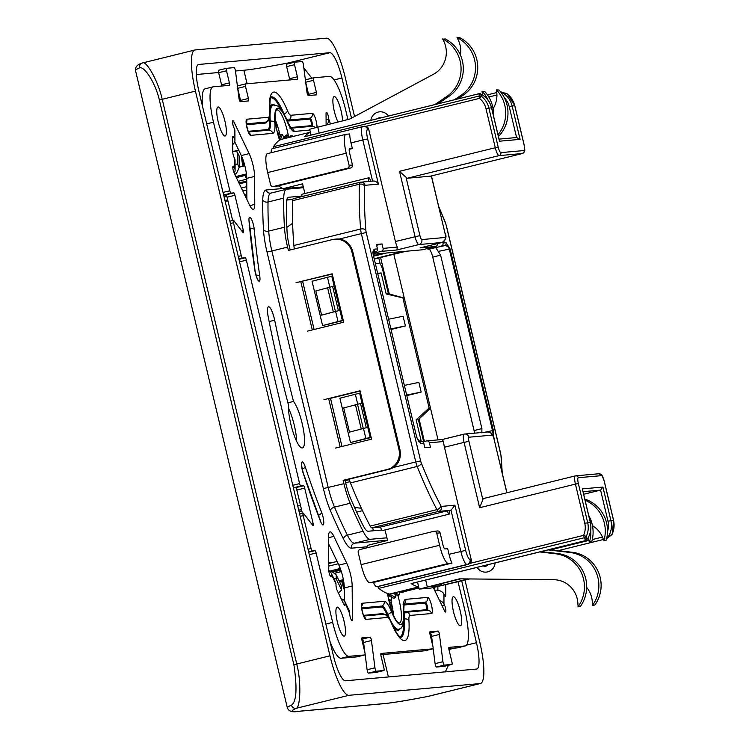 <?xml version="1.0" encoding="UTF-8"?>
<svg xmlns="http://www.w3.org/2000/svg" width="749" height="749" viewBox="0 0 749 749"><rect width="100%" height="100%" fill="white"/><g stroke="black" fill="none" stroke-linecap="round" stroke-linejoin="round"><path stroke-width="1.12" d="M516.595 137.573L520.087 139.361L499.48 141.205L491.503 107.725A20.747 20.204 -95.1 0 0 480.577 93.887L478.854 93.765A2.49 0.562 -103.8 0 1 478.939 93.709L304.618 136.702A234.409 52.542 -103.8 0 1 310.367 132.217L281.371 139.351A2.49 0.562 76.2 0 0 281.371 139.351A2.49 0.562 76.2 0 0 281.352 139.351A234.409 52.542 76.2 0 0 273.535 146.692A2.49 0.562 76.2 0 0 273.525 148.368M267.571 153.62A19.081 4.279 76.2 0 0 267.43 153.639A19.081 4.279 76.2 0 0 267.683 172.56L270.567 184.657A2.49 2.425 84.9 0 0 273.507 186.501L276.877 186.192A2.49 2.425 -95.1 0 1 276.521 186.258L273.151 186.557M493.338 436.442L493.357 430.478L450.112 248.968L446.123 242.732A2.49 2.425 -95.1 0 1 444.344 245.728L427.922 249.295L427.726 248.462M441.273 246.009A2.49 2.425 84.9 0 0 443.052 243.004L442.865 242.227M481.822 432.866L481.916 428.615L440.599 255.166L435.721 247.535L444.344 245.728C446.835 245.513 448.482 246.646 449.288 249.117L438.577 251.355M493.357 430.478L492.524 430.628L491.924 433.83M474.585 433.147A8.295 1.863 -103.8 0 0 474.07 430.544L432.744 257.104A8.295 1.863 -103.8 0 0 428.952 249.202L427.922 249.295M371.841 527.83L380.614 527.043A3.736 0.833 76.2 0 0 382.327 530.601A3.736 0.833 76.2 0 0 382.355 530.592L449.091 514.151A3.736 0.833 -103.8 0 1 449.063 514.151A3.736 0.833 -103.8 0 1 447.35 510.603L438.577 511.389L371.841 527.83A8.295 1.863 76.2 0 1 370.203 526.079A217.397 48.732 76.2 0 1 350.438 482.908L417.174 466.458A8.295 1.863 -103.8 0 1 415.77 461.964L420.638 460.907A4.148 0.927 -103.8 0 0 421.341 463.163A4.148 2.153 158.1 0 1 417.174 466.458A217.397 48.732 -103.8 0 0 436.939 509.638A4.148 3.024 -28 0 0 440.73 505.509A213.25 47.805 -103.8 0 1 421.341 463.163M366.308 547.959L367.909 545.272L387.533 540.432L385.033 529.936M303.308 186.875L282.963 188.701L302.587 183.861L304.89 193.532M302.184 194.197A3.736 0.833 76.2 0 0 302.156 194.206A3.736 0.833 76.2 0 0 301.95 196.584M360.044 182.279L293.43 198.691A8.295 1.863 76.2 0 0 293.365 198.7A8.295 1.863 76.2 0 0 292.672 200.657A217.397 48.732 76.2 0 0 293.88 245.494A8.295 1.863 76.2 0 0 294.385 248.949M349.221 479.145A8.295 1.863 76.2 0 0 350.438 482.908M378.788 257.974L380.22 263.985M380.614 527.043L449.035 510.453A3.736 0.833 -103.8 0 1 449.091 514.151M449.11 510.743L451.01 510.275L454.905 505.191L465.672 550.365A9.54 2.135 -103.8 0 0 469.792 559.419A9.54 2.135 -103.8 0 0 470.035 559.447L471.158 559.344L444.447 447.219A8.295 1.863 76.2 0 1 443.633 441.517L442.041 439.56M332.696 275.997L312.033 281.231L322.604 325.6L343.295 320.506M360.559 392.972L339.906 398.206L350.476 442.575L371.167 437.482M373.077 181.043L360.1 182.26A8.295 1.863 -103.8 0 1 360.166 182.241A4.148 4.045 84.9 0 1 365.053 185.312A4.148 0.927 -103.8 0 0 364.679 186.295A4.148 3.202 -177.7 0 0 359.417 184.207L292.672 200.657M372.59 181.136C374.949 180.687 376.887 181.679 378.414 184.114L365.053 185.312M368.929 181.417A3.736 0.833 -103.8 0 1 368.892 177.756A3.736 0.833 -103.8 0 1 368.92 177.756A3.736 0.833 -103.8 0 1 370.615 181.267M349.549 148.789L349.493 148.808A4.148 0.927 76.2 0 1 349.549 148.789L352.358 148.536L351.019 142.89A13.688 3.071 76.2 0 1 349.689 133.949L346.094 134.268A19.081 4.279 -103.8 0 0 345.944 134.296A19.081 4.279 -103.8 0 0 346.207 153.208L349.09 165.314A2.49 2.425 84.9 0 1 347.311 168.31L273.507 186.501M282.963 188.701L278.375 185.827M352.358 148.536L349.221 149.313M349.521 148.798A4.148 0.927 76.2 0 0 349.577 152.908L352.461 165.005A2.49 2.425 -95.1 0 1 350.682 168.01L276.877 186.192M363.845 126.3L365.896 126.347A4.148 4.045 -95.1 0 1 368.723 129.371L395.435 241.506A8.295 1.863 76.2 0 0 397.316 247.104L396.876 249.979L381.325 251.374L373.199 253.377M304.618 136.702L478.854 93.765L479.313 95.984L481.485 96.349L479.454 98.372L365.896 126.347M480.68 93.934A2.49 0.487 116.3 0 0 480.633 93.897A2.49 0.487 116.3 0 0 480.577 93.887L481.485 96.349A20.747 20.204 84.9 0 1 488.882 107.959L498.207 147.085A5.805 1.301 -103.8 0 0 500.866 152.618L524.085 150.54A5.805 1.301 -103.8 0 0 524.057 144.772L514.732 105.646L509.198 106.508L516.585 137.544M305.077 136.552L305.545 136.468M499.48 141.205L499.237 140.175M514.741 105.684L514.732 105.646A20.747 20.204 -95.1 0 0 507.335 94.028A2.49 2.172 110.5 0 0 506.736 93.672A2.49 2.49 0 0 1 507.401 94.046L501.184 92.043A20.747 20.204 84.9 0 1 512.11 105.881L520.087 139.361M420.517 247.797L442.088 242.479L418.86 244.567L396.876 249.979M374.331 259.079L406.098 251.252L422.305 249.801L435.646 246.505A2.49 2.425 -95.1 0 0 437.453 243.631M373.639 256.158L386.428 253.012L403.851 251.449L374.257 258.742M373.264 254.192L384.181 253.209L373.508 255.858M286.848 227.322L292.625 223.286M345.149 480.736L349.362 479.688M349.98 481.673L345.626 482.74M361.383 508.299L354.52 507.41M380.604 257.534L389.283 293.983M419.066 418.981L424.421 441.461M393.834 254.276L438.053 439.888M463.903 434.177L442.219 439.513L426.846 440.889A2.49 2.425 84.9 0 0 426.49 440.955L422.848 441.854M426.846 440.889A2.49 2.425 84.9 0 1 429.42 442.79L430.478 447.228L424.861 447.733L423.803 443.296A2.49 2.425 -95.1 0 0 421.228 441.395L418.691 441.62M373.274 251.889A2.49 2.425 84.9 0 0 374.416 249.155C372.927 250.475 372.618 252.703 373.498 255.821L416.734 437.341L420.732 443.567A2.49 2.425 84.9 0 0 418.757 441.695M381.325 251.374A2.49 2.425 84.9 0 0 383.104 248.378L382.046 243.94L376.429 244.436L377.487 248.874A2.49 2.425 -95.1 0 1 375.708 251.879L373.199 252.497M382.046 243.94L376.625 245.269M430.572 176.146A8.295 1.863 76.2 0 1 430.506 176.165A8.295 1.863 76.2 0 1 430.45 176.174L407.222 178.253A8.295 1.863 76.2 0 1 406.024 177.26L399.498 171.324L495.286 147.722L485.97 108.596A18.257 17.779 84.9 0 0 479.454 98.372A2.49 0.562 -103.8 0 1 479.313 95.984L273.535 146.692M470.007 563.351L583.565 535.366L586.317 536.387A2.49 2.397 162 0 1 584.538 537.679L378.76 588.377A2.49 0.562 76.2 0 1 377.917 586.598L468.209 564.343L470.007 563.351A4.148 4.045 -95.1 0 0 471.158 559.344M575.26 475.915L483.517 498.516A8.295 1.863 76.2 0 0 483.451 498.534A8.295 1.863 76.2 0 0 482.843 499.686L479.641 507.719L464.071 442.378L444.447 447.219M611.559 534.908L612.233 534.046A2.49 2.49 0 0 1 611.549 534.926M582.582 490.005L582.319 488.9L602.917 487.056L610.894 520.536A20.747 20.204 84.9 0 1 607.411 537.922L612.167 534.074A20.747 20.204 -95.1 0 0 613.515 520.302L604.2 481.176A5.805 1.301 -103.8 0 0 601.541 475.643L578.312 477.722A5.805 1.301 -103.8 0 0 578.35 483.489L587.665 522.615A20.747 20.204 84.9 0 1 586.317 536.387L586.879 539.664M434.148 531.275A2.49 2.425 84.9 0 0 433.793 531.331L359.988 549.523A2.49 2.425 84.9 0 0 358.209 552.519L361.093 564.624A19.081 4.279 76.2 0 0 369.819 582.788L373.414 582.469L451.928 563.117A13.688 3.071 76.2 0 1 449.035 554.316L447.687 548.671L444.878 548.923A4.148 0.927 76.2 0 1 442.977 544.972L440.094 532.876A2.49 2.425 -95.1 0 0 437.519 530.975L434.148 531.275A2.49 2.425 84.9 0 1 436.723 533.176L439.607 545.272A19.081 4.279 -103.8 0 0 448.333 563.445L451.928 563.117M377.917 586.598L376.775 586.701A13.688 3.071 76.2 0 0 376.878 586.682M378.76 588.377A234.409 52.542 76.2 0 0 389.677 594.041A2.49 0.562 76.2 0 0 389.733 594.041A2.49 0.562 76.2 0 0 389.789 594.013M578.35 483.489L575.429 484.116L584.754 523.242A18.257 17.779 84.9 0 1 584.726 532.024A18.257 17.779 84.9 0 1 583.565 535.366A2.49 0.562 -103.8 0 0 584.538 537.679L585.325 540.647L412.381 583.256M583.658 494.274L600.576 490.108L583.04 491.681M602.917 487.056L600.576 490.108L607.982 521.164L613.525 520.34M606.83 537.735L607.411 537.922L606.147 538.784M335.608 311.434L321.611 315.151L315.844 290.949L332.622 286.427L338.389 310.629L339.924 310.367L335.608 311.434L338.005 321.518L343.267 320.366M322.604 325.6L338.005 321.518M327.435 277.149L329.813 287.12M321.611 315.151L338.389 310.629M331.76 276.081L334.157 286.165L332.622 286.427M334.157 286.165L342.33 320.45M359.623 393.056L362.029 403.14L343.707 407.924L349.474 432.117L367.787 427.342L370.193 437.425L371.13 437.341M362.029 403.14L367.787 427.342L349.474 432.117M363.471 428.409L365.877 438.493L370.193 437.425M350.476 442.575L365.877 438.493M355.307 394.124L357.685 404.095M360.494 403.402L366.261 427.604M301.884 196.079L288.693 197.259A24.895 5.58 76.2 0 0 288.505 197.287A24.895 5.58 76.2 0 0 286.408 203.953A224.035 50.22 76.2 0 0 287.092 232.04A24.895 5.58 76.2 0 0 289.451 246.936L290.172 249.988M303.504 187.69L286.773 189.188A33.19 7.443 -103.8 0 0 286.521 189.235A33.19 7.443 -103.8 0 0 283.731 198.111A232.33 52.084 -103.8 0 0 284.442 227.247A33.19 7.443 -103.8 0 0 287.579 247.095L288.365 250.428L332.341 239.596A16.6 16.16 84.9 0 1 351.88 251.861L398.974 449.503A16.6 16.16 84.9 0 1 387.111 469.511L343.145 480.343L343.931 483.676A33.19 7.443 -103.8 0 0 350.195 503.253L334.485 507.12A4.148 2.359 -23 0 0 330.412 510.621A236.478 53.01 76.2 0 0 343.548 539.158A37.338 8.37 76.2 0 0 351.515 548.174A4.148 4.045 -95.1 0 1 354.474 543.175L387.486 540.216M458.06 581.795L464.904 610.529A35.68 7.996 -103.8 0 1 465.391 645.891A35.68 7.996 -103.8 0 1 465.12 645.938L449.007 647.379A2.49 0.562 76.2 0 0 448.988 647.379A2.49 0.562 76.2 0 0 449.026 649.851L451.909 661.947A2.49 0.562 -103.8 0 1 451.937 664.419L444.279 665.103A2.49 0.562 -103.8 0 1 442.949 661.704L439.438 634.45A2.49 0.562 76.2 0 0 438.109 631.051L429.954 631.791A2.49 0.562 76.2 0 0 429.973 631.781A2.49 0.562 76.2 0 0 430.001 634.253L432.885 646.35A2.49 0.562 -103.8 0 1 432.922 648.821L381.016 653.465A2.49 0.562 76.2 0 0 380.998 653.474A2.49 0.562 76.2 0 0 381.026 655.937L383.909 668.042A2.49 0.562 -103.8 0 1 383.947 670.505A2.49 0.562 -103.8 0 1 383.928 670.514L376.288 671.198A2.49 0.562 -103.8 0 1 374.959 667.799L371.448 640.535A2.49 0.562 76.2 0 0 370.118 637.146L361.992 637.867A2.49 0.562 76.2 0 0 361.973 637.876A2.49 0.562 76.2 0 0 362.01 640.339L364.885 652.445A2.49 0.562 -103.8 0 1 364.922 654.907A2.49 0.562 -103.8 0 1 364.903 654.916L348.978 656.339A35.68 7.996 -103.8 0 1 332.659 622.372L316.134 552.996A2.49 0.562 76.2 0 0 314.992 550.618L312.183 550.871A2.49 0.562 -103.8 0 1 311.05 548.502L303.205 515.602A2.49 0.562 -103.8 0 1 303.176 513.131A2.49 0.562 -103.8 0 1 303.485 513.337L312.754 525.358A2.49 0.562 76.2 0 0 313.063 525.564A2.49 0.562 76.2 0 0 313.026 523.092L304.693 488.105A2.49 0.562 76.2 0 0 303.551 485.736L300.742 485.989A2.49 0.562 -103.8 0 1 299.609 483.611L246.374 260.156A2.49 0.562 76.2 0 0 245.232 257.787L242.423 258.04A2.49 0.562 -103.8 0 1 241.281 255.662L233.445 222.762A2.49 0.562 -103.8 0 1 233.407 220.29A2.49 0.562 -103.8 0 1 233.725 220.496L242.985 232.518A2.49 0.562 76.2 0 0 243.303 232.724A2.49 0.562 76.2 0 0 243.266 230.252L234.933 195.264A2.49 0.562 76.2 0 0 233.791 192.896L230.982 193.148A2.49 0.562 -103.8 0 1 229.84 190.78L213.502 122.209A35.68 7.996 -103.8 0 1 213.025 86.837A35.68 7.996 -103.8 0 1 213.296 86.79L229.409 85.349A2.49 0.562 76.2 0 0 229.428 85.349A2.49 0.562 76.2 0 0 229.391 82.886L226.507 70.781A2.49 0.562 -103.8 0 1 226.479 68.318A2.49 0.562 -103.8 0 1 226.498 68.309L234.137 67.625A2.49 0.562 -103.8 0 1 235.467 71.024L238.978 98.278A2.49 0.562 76.2 0 0 240.307 101.677L248.425 100.946A2.49 0.562 76.2 0 0 248.443 100.946A2.49 0.562 76.2 0 0 248.415 98.484L245.532 86.378A2.49 0.562 -103.8 0 1 245.494 83.916A2.49 0.562 -103.8 0 1 245.513 83.907L297.4 79.263A2.49 0.562 76.2 0 0 297.419 79.263A2.49 0.562 76.2 0 0 297.39 76.791L294.507 64.695A2.49 0.562 -103.8 0 1 294.469 62.223A2.49 0.562 -103.8 0 1 294.488 62.223L302.128 61.54A2.49 0.562 -103.8 0 1 303.457 64.929L306.968 92.193A2.49 0.562 76.2 0 0 308.298 95.591L316.424 94.861A2.49 0.562 76.2 0 0 316.443 94.861A2.49 0.562 76.2 0 0 316.406 92.389L313.522 80.293A2.49 0.562 -103.8 0 1 313.494 77.821A2.49 0.562 -103.8 0 1 313.513 77.821L329.438 76.389A35.68 7.996 -103.8 0 1 345.748 110.365L347.929 119.503M451.937 664.419A2.49 0.562 -103.8 0 1 451.919 664.419L444.073 666.357A2.49 0.562 76.2 0 0 444.091 666.348A2.49 0.562 76.2 0 0 444.11 666.348L451.937 664.419M380.81 654.72L425.048 650.759L432.922 648.821A2.49 0.562 -103.8 0 1 432.903 648.821L425.048 650.759A2.49 0.562 76.2 0 0 425.067 650.75A2.49 0.562 76.2 0 0 425.086 650.75M344.175 636.173A14.933 3.352 76.2 0 0 344.287 636.154A14.933 3.352 76.2 0 0 344.025 621.099A14.933 3.352 76.2 0 0 337.256 607.13A14.933 3.352 76.2 0 0 337.144 607.149A14.933 3.352 76.2 0 0 337.406 622.204A14.933 3.352 76.2 0 0 344.175 636.173M460.317 625.771A14.933 3.352 76.2 0 0 460.429 625.752A14.933 3.352 76.2 0 0 460.167 610.697A14.933 3.352 76.2 0 0 453.398 596.728A14.933 3.352 76.2 0 0 453.276 596.747A14.933 3.352 76.2 0 0 453.538 611.802A14.933 3.352 76.2 0 0 460.317 625.771M342.527 120.832A14.933 3.352 76.2 0 0 339.428 105.057A14.933 3.352 76.2 0 0 334.241 96.565A14.933 3.352 76.2 0 0 334.129 96.584A14.933 3.352 76.2 0 0 333.333 106.311A14.933 3.352 76.2 0 0 337.958 121.956M373.414 582.469A13.688 3.071 76.2 0 0 376.775 586.701L467.067 564.446A13.688 3.071 -103.8 0 1 466.721 564.4A13.688 3.071 -103.8 0 1 460.804 551.414L451.01 510.275L449.035 510.453M272.421 148.648A13.688 3.071 76.2 0 0 272.318 148.667A13.688 3.071 76.2 0 0 271.166 152.721M293.505 401.436A401.352 89.964 -103.8 0 1 274.668 320.197A12.443 2.79 76.2 0 0 268.526 306.79A12.443 2.79 76.2 0 0 268.236 316.996A319.458 71.614 76.2 0 0 288.487 405.022A24.895 5.58 76.2 0 0 299.469 446.058A24.895 5.58 76.2 0 0 302.446 447.921A24.895 5.58 76.2 0 0 303.111 427.876A24.895 5.58 76.2 0 0 293.505 401.436L287.906 402.812M346.731 563.192L333.848 536.387A16.6 3.717 76.2 0 0 329.953 531.921A16.6 3.717 76.2 0 0 328.558 536.855L328.755 570.045A4.148 0.927 76.2 0 0 329.616 574.53A4.148 0.927 76.2 0 0 331.086 576.87A4.148 0.927 76.2 0 0 331.433 575.635L331.423 574.474L335.992 583.967L335.992 585.128A4.148 0.927 76.2 0 0 337.359 590.839L343.791 604.237A4.148 0.927 76.2 0 0 344.774 605.361A4.148 0.927 76.2 0 0 345.12 604.125L345.111 602.954L349.68 613.618A4.148 0.927 76.2 0 0 351.038 619.32A4.148 0.927 76.2 0 0 352.021 620.444A4.148 0.927 76.2 0 0 352.367 619.208L352.17 586.008A16.6 3.717 76.2 0 0 346.731 563.192L338.885 565.13A16.6 3.717 -103.8 0 1 344.315 587.946L344.39 600.717M234.165 173.028L249.464 204.861A16.6 3.717 76.2 0 0 253.368 209.336A16.6 3.717 76.2 0 0 254.763 204.393L254.594 176.436A16.6 3.717 76.2 0 0 249.155 153.62L233.866 121.787A4.148 0.927 76.2 0 0 232.892 120.664A4.148 0.927 76.2 0 0 232.658 123.295A4.148 0.927 76.2 0 0 233.894 127.611L234.437 128.725L234.493 138.621L233.96 137.507A4.148 0.927 76.2 0 0 232.976 136.393A4.148 0.927 76.2 0 0 232.63 137.629L232.714 151.598A4.148 0.927 76.2 0 0 234.072 157.309L234.606 158.423L234.671 168.319L234.128 167.205A4.148 0.927 76.2 0 0 233.154 166.091A4.148 0.927 76.2 0 0 232.808 167.317A4.148 0.927 76.2 0 0 234.165 173.028A8.295 5.908 -0.3 0 0 235.111 170.21A8.295 5.908 -0.3 0 0 234.671 168.319M330.44 123.81L328.736 119.11A4.148 0.927 76.2 0 0 327.865 114.634A4.148 0.927 76.2 0 0 326.395 112.294A4.148 0.927 76.2 0 0 326.049 113.53L326.115 124.877M433.371 587.665L444.55 610.95A4.148 0.927 76.2 0 0 445.524 612.064A4.148 0.927 76.2 0 0 445.88 610.828A4.148 0.927 76.2 0 0 444.522 605.126L443.979 604.003L443.923 594.107L444.457 595.221A4.148 0.927 76.2 0 0 445.43 596.344A4.148 0.927 76.2 0 0 445.786 595.109L445.721 584.838M225.018 136.009A14.933 3.352 76.2 0 0 225.131 135.99A14.933 3.352 76.2 0 0 224.878 120.935A14.933 3.352 76.2 0 0 218.099 106.967A14.933 3.352 76.2 0 0 217.987 106.985A14.933 3.352 76.2 0 0 218.249 122.031A14.933 3.352 76.2 0 0 225.018 136.009M288.683 137.544A22.404 5.018 76.2 0 0 277.158 109.916A22.404 5.018 76.2 0 0 276.98 109.944A22.404 5.018 76.2 0 0 279.592 140.26M387.57 593.48A22.404 5.018 76.2 0 0 399.386 622.99A22.404 5.018 76.2 0 0 399.554 622.953A22.404 5.018 76.2 0 0 397.85 595.492M429.786 633.027L430.263 632.989A2.49 0.562 -103.8 0 1 431.593 636.388L432.856 646.247M433.119 648.288L435.103 663.642A2.49 0.562 76.2 0 0 436.433 667.041L444.073 666.357M465.391 645.891L457.536 647.829A35.68 7.996 76.2 0 1 457.264 647.866L448.81 648.625M313.475 77.83L305.658 79.75A2.49 0.562 76.2 0 0 305.639 79.759A2.49 0.562 76.2 0 0 305.433 80.283M305.704 82.334L308.56 94.327A2.49 0.562 -103.8 0 1 308.775 95.544M286.624 64.161L294.469 62.223L286.642 64.152A2.49 0.562 76.2 0 0 286.624 64.161A2.49 0.562 76.2 0 0 286.652 66.624L289.535 78.729A2.49 0.562 -103.8 0 1 289.751 79.946M237.648 85.845L245.494 83.916L237.667 85.845A2.49 0.562 76.2 0 0 237.648 85.845A2.49 0.562 76.2 0 0 237.442 86.378M237.705 88.419L240.56 100.413A2.49 0.562 -103.8 0 1 240.775 101.639M218.624 70.247L226.479 68.318L218.642 70.247A2.49 0.562 76.2 0 0 218.624 70.247A2.49 0.562 76.2 0 0 218.661 72.719L221.545 84.815A2.49 0.562 -103.8 0 1 221.751 86.041M213.025 86.837L205.17 88.775A35.68 7.996 76.2 0 0 202.605 106.704M223.651 195.03L225.936 194.834A2.49 0.562 -103.8 0 1 227.078 197.202L232.63 220.487M293.411 487.871L295.705 487.665A2.49 0.562 -103.8 0 1 296.838 490.033L302.39 513.327M330.019 641.547A35.68 7.996 76.2 0 0 341.132 658.268L357.048 656.845A2.49 0.562 76.2 0 0 357.067 656.845A2.49 0.562 76.2 0 0 357.086 656.836L364.922 654.907L357.048 656.845M361.795 639.122L362.263 639.075A2.49 0.562 -103.8 0 1 363.593 642.473L364.866 652.332M365.128 654.383L367.104 669.728A2.49 0.562 76.2 0 0 368.433 673.126L376.073 672.443A2.49 0.562 76.2 0 0 376.092 672.443A2.49 0.562 76.2 0 0 376.11 672.433M288.459 408.055A24.895 5.58 -103.8 0 1 296.67 441.376M328.596 543.718L338.885 565.13M234.727 141.861L241.309 155.558A16.6 3.717 -103.8 0 1 246.739 178.374L246.87 199.468M437.875 586.71L437.893 590.268M275.239 119.756A22.404 5.018 -103.8 0 1 280.126 135.756M390.866 600.548A22.404 5.018 -103.8 0 1 393.45 615.069M343.145 480.343L345.017 480.175L345.804 483.508A24.895 5.58 76.2 0 0 350.504 498.188A224.035 50.22 76.2 0 0 362.947 525.227A24.895 5.58 76.2 0 0 368.255 531.238L381.709 530.03M350.195 503.253A232.33 52.084 -103.8 0 0 363.106 531.284A33.19 7.443 -103.8 0 0 370.184 539.308L386.905 537.81M335.449 448.08L371.57 439.176L360.035 390.772L323.924 399.676L328.633 398.515L340.168 446.919L335.449 448.08M300.77 281.54L312.296 329.944L307.586 331.105L343.707 322.201L332.172 273.797L296.052 282.701L332.238 274.078M345.017 480.175L388.984 469.342A16.6 16.16 -95.1 0 0 392.785 467.863C399.02 463.818 401.389 457.667 399.91 449.428L352.816 251.776C350.429 243.771 345.579 239.502 338.258 238.978A16.6 16.16 -95.1 0 0 336.573 239.034L334.7 239.203M360.11 391.053L330.506 398.346L341.975 446.47M330.506 398.346L328.633 398.515M314.103 329.494L302.643 281.371M349.671 612.457A8.295 5.515 -25.7 0 0 349.306 610.791L344.737 601.297A8.295 5.515 154.3 0 1 345.111 602.954M341.226 598.891A8.295 5.515 154.3 0 1 344.737 601.297M335.992 583.967A8.295 5.515 -25.7 0 0 335.618 582.31L331.058 572.816A8.295 5.515 154.3 0 1 331.423 574.474M328.792 570.775A8.295 5.515 154.3 0 1 331.058 572.816M225.243 194.89A8.295 1.863 -103.8 0 1 224.56 196.641A8.295 1.863 -103.8 0 1 223.979 196.444M234.493 138.621A8.295 5.908 -0.3 0 1 234.943 140.512L234.877 130.607A8.295 5.908 179.7 0 0 234.437 128.725M234.943 140.512A8.295 5.908 -0.3 0 1 232.677 144.604M235.111 170.21L235.055 160.305A8.295 5.908 179.7 0 0 234.606 158.423M328.736 120.28A8.295 5.515 154.3 0 1 326.686 124.737M443.923 594.107A8.295 5.908 179.7 0 0 434.598 590.231M439.56 600.548A8.295 5.908 -0.3 0 1 443.979 604.003M437.959 103.811L448.951 96.321A33.19 32.329 -95.1 0 0 445.281 38.948L443.034 39.154A33.19 32.329 84.9 0 1 446.704 96.527L434.897 104.56M311.05 135.082L309.655 129.231L349.839 119.025L433.381 74.32A24.895 24.249 -95.1 0 0 443.548 40.755L442.622 38.939M388.394 116.02A9.952 9.7 -95.1 0 0 370.867 120.336M460.438 55.098A24.895 24.249 -95.1 0 0 457.976 39.463L457.461 37.862A33.19 32.329 84.9 0 1 461.131 95.235L454.531 99.729M457.583 98.971L463.378 95.029A33.19 32.329 -95.1 0 0 459.708 37.656L457.049 37.656M548.025 549.906L570.064 552.49A33.19 32.329 84.9 0 1 592.618 605.201L592.356 603.544A24.895 24.249 -95.1 0 0 586.692 587.422M468.237 578.94L440.712 585.69L428.905 586.748L460.766 578.865M592.347 605.576L594.865 605.005A33.19 32.329 -95.1 0 0 572.311 552.285L549.307 549.588M469.614 578.949L431.284 588.012L419.487 589.07L459.39 578.855L553.792 579.726A24.895 24.249 -95.1 0 1 577.938 604.836L578.2 606.493A33.19 32.329 84.9 0 0 555.636 553.783L557.883 553.577L541.106 551.61M577.928 606.868L580.447 606.287A33.19 32.329 -95.1 0 0 557.883 553.577M539.823 551.929L555.636 553.783M477.15 567.368A9.952 9.7 -95.1 0 0 495.089 562.948M585.081 500.229A33.19 32.329 84.9 0 1 603.994 540.366L603.188 538.896A24.895 24.249 -95.1 0 0 592.487 525.695M603.863 540.815L606.241 540.16A33.19 32.329 -95.1 0 0 584.81 499.096M590.774 529.946A33.19 32.329 84.9 0 1 589.566 541.658L591.813 541.452A33.19 32.329 -95.1 0 0 588.705 515.443M589.435 542.107L588.77 540.188A24.895 24.249 -95.1 0 0 587.946 538.128M493.516 115.88A33.19 32.329 -95.1 0 0 484.575 91.303L482.328 91.509A33.19 32.329 84.9 0 1 488.245 100.394M482.45 94.908A24.895 24.249 -95.1 0 0 482.272 93.185L482.01 91.163M493.085 108.671A24.895 24.249 -95.1 0 0 496.699 91.893L496.746 90.217A33.19 32.329 84.9 0 1 498.001 134.698M498.431 136.505A33.19 32.329 -95.1 0 0 498.993 90.011L496.428 89.871M400.846 591.298L403.477 591.953L402.213 592.731L399.489 591.635M395.088 592.721L399.105 594.846L399.826 591.925M403.477 591.953L403.983 590.53M399.451 594.706L398.178 595.474L396.549 595.071L393.805 593.039M389.489 594.004L395.416 597.449L394.143 598.217L392.513 597.814L387.589 593.62M388.647 599.472L391.381 600.192L388.937 600.773M387.823 595.109L392.513 597.814M393.047 593.217L396.549 595.071M391.381 600.192L391.764 597.421M395.416 597.449L395.79 594.669M292.653 136.215L292.044 135.625L291.061 136.964M289.779 137.273L291.127 135.513M284.395 138.602L286.305 134.951M279.283 139.323L280.763 134.829L281.484 134.389M280.763 134.829L278.787 137.722M285.584 135.391L283.328 138.865M279.424 137.76L277.729 133.94M284.246 138.331L282.41 134.492L280.323 139.848M288.562 137.573L287.232 135.063L285.612 138.303M464.989 580.091L479.828 642.389A41.485 9.297 -103.8 0 1 480.39 683.519A41.485 9.297 -103.8 0 1 480.072 683.565L348.95 695.315A41.485 9.297 -103.8 0 1 329.972 655.815L195.442 91.116A41.485 9.297 -103.8 0 1 194.89 49.986A41.485 9.297 -103.8 0 1 195.199 49.94L326.321 38.19A41.485 9.297 -103.8 0 1 345.298 77.69L354.549 116.507M159.359 100.066C155.38 82.446 144.183 65.996 139.632 67.841A257.225 8.614 166.6 0 0 135.503 70.5L287.326 707.805A257.225 8.614 -13.4 0 1 291.464 705.146C296.538 701.682 297.353 688.228 293.889 664.775L159.359 100.066L162.215 99.299L296.744 664.007L329.972 655.815M299.038 711.232A4.148 4.045 84.9 0 1 298.448 711.335L383.357 703.723A4.148 4.045 -95.1 0 0 383.947 703.629L299.038 711.232A253.078 8.482 -13.4 0 1 296.389 708.264C299.918 707.861 301.763 683.35 296.744 664.007L293.889 664.775M142.638 62.888C145.596 60.173 157.824 79.338 162.215 99.299L195.442 91.116M461.73 580.887L476.458 642.698A26.552 5.955 76.2 0 1 476.813 669.016A26.552 5.955 76.2 0 1 476.617 669.044L345.495 680.794A26.552 5.955 76.2 0 1 333.352 655.515L198.813 90.807A26.552 5.955 76.2 0 1 198.457 64.489A26.552 5.955 76.2 0 1 198.663 64.461L329.785 52.711A26.552 5.955 76.2 0 1 341.928 77.99L351.496 118.145M434.017 587.534L434.663 590.221M480.072 683.565L427.333 696.561A4.148 3.324 -100.8 0 0 427.51 696.514A253.078 8.482 -13.4 0 1 383.947 703.629M448.389 665.29L445.346 671.844M292.372 62.738L288.431 62.907A242.292 8.117 -13.4 0 1 243.865 70.256L235.467 71.015M218.614 72.522L196.285 74.525M303.841 67.916L311.893 78.214M372.674 527.755L373.395 530.779M390.978 602.617L391.015 608.441M389.143 600.848A4.981 1.114 76.2 0 0 389.386 601.381A4.981 1.114 76.2 0 0 390.557 602.72L391.362 602.524M338.379 592.955L341.61 590.118L341.581 586.046L336.217 574.867L331.433 571.178L328.783 570.747M333.811 578.546L336.245 578.949L336.217 574.867M341.61 590.118L336.245 578.949M244.689 194.927A20.326 4.56 76.2 0 0 245.138 194.974A20.326 4.56 76.2 0 0 245.288 194.946A20.326 4.56 76.2 0 0 245.438 194.899M246.842 194.815L244.726 195.012M226.919 196.603L224.082 196.856M246.861 198.279L246.318 198.326M227.743 199.983L224.887 200.245M239.259 183.627L246.767 182.213M242.929 159.481A16.178 3.623 76.2 0 0 243.809 166.044M246.206 175.172A16.178 3.623 76.2 0 0 246.561 176.184L246.58 179.217A20.326 4.56 -103.8 0 1 245.251 175.406M241.356 187.999L246.796 186.66M242.882 166.269A20.326 4.56 -103.8 0 1 241.553 156.092M246.58 179.217L238.135 181.295M234.84 174.423L236.618 173.159L239.184 167.579L239.118 155.932L237.236 152.019L237.311 163.666L235.083 165.248M237.311 163.666L239.184 167.579M232.714 151.045L237.236 152.019M344.325 589.922A20.326 4.56 -103.8 0 1 341.694 581.243M339.943 571.955A20.326 4.56 -103.8 0 1 339.774 570.382L340.458 571.824M332.668 572.133L339.774 570.382M338.23 563.763L328.727 566.104M339.877 567.405L338.052 569.043L330.206 570.981M342.602 581.018A16.178 3.623 76.2 0 0 344.287 586.785M340.336 568.594A13.688 3.071 76.2 0 0 339.372 567.864M227.968 200.919L225.112 201.172M328.708 562.668L334.11 562.181M430.506 408.233L418.382 419.599L423.634 441.657M404.263 298.065L388.394 293.748L383.02 271.166A8.295 1.863 -103.8 0 0 379.219 263.264L375.418 263.611M418.26 441.03L421.125 440.777L416.135 419.805L418.382 419.599M377.721 273.282L381.157 272.982L386.147 293.954L388.394 293.748M386.147 293.954L404.301 298.224M430.441 407.943L429.13 408.055L416.135 419.805M390.969 328.895L405.406 325.937L403.102 316.256L388.665 319.214M381.157 272.982L377.842 273.797M429.13 408.055L402.99 298.345M406.726 395.041L421.163 392.083L406.866 395.612M421.163 392.083L418.86 382.402L404.423 385.37M405.406 325.937L391.1 329.457M443.052 243.004L446.123 242.732M438.989 207.576A213.25 47.805 -103.8 0 1 445.515 223.136A4.148 0.927 -103.8 0 1 446.217 225.393L500.622 453.744A4.148 0.927 -103.8 0 1 500.997 456.029A213.25 47.805 -103.8 0 1 502.008 472.085M450.112 248.968L449.288 249.117L492.524 430.628L484.846 432.229M428.952 249.202L435.721 247.535M370.203 526.079L436.939 509.638A8.295 1.863 -103.8 0 0 438.577 511.389A4.148 4.045 84.9 0 0 441.545 506.39L454.905 505.191M441.545 506.39A4.148 0.927 -103.8 0 1 440.73 505.509M393.422 467.47L415.77 461.964L361.374 233.604L339.316 239.043M293.88 245.494L360.615 229.044A8.295 1.863 -103.8 0 0 361.374 233.604L366.233 232.555L420.638 460.907M366.233 232.555A4.148 0.927 -103.8 0 1 365.858 230.271A4.148 2.387 -4.5 0 0 360.615 229.044A217.397 48.732 -103.8 0 1 359.417 184.207A8.295 1.863 -103.8 0 1 360.1 182.26L293.365 198.7M372.581 181.089L362.797 139.988L351.019 142.89M349.09 165.314L352.461 165.005M350.682 168.01L347.311 168.31M346.207 153.208L267.683 172.56M367.656 138.94L362.797 139.988A13.688 3.071 -103.8 0 1 362.61 126.422A13.688 3.071 -103.8 0 1 362.713 126.403A4.148 4.045 84.9 0 1 367.6 129.465A9.54 2.135 -103.8 0 0 367.656 138.94L378.414 184.114M481.036 94.926L479.107 94.702M281.352 139.351L310.367 132.208M491.513 107.762L491.569 107.734C489.94 101.452 486.298 96.846 480.633 93.897A2.49 2.49 0 0 0 478.939 93.709A2.49 0.562 -103.8 0 1 479.032 93.719M499.424 140.662L491.569 107.734L485.97 108.596M504.068 92.857L506.736 93.672M500.884 92.239A2.49 0.487 116.3 0 1 501.184 92.043A2.49 2.163 -76.9 0 0 500.566 91.827A2.49 2.49 0 0 1 500.706 91.855L503.534 92.604M496.924 94.992L488.816 96.986M504.405 97.829A18.257 17.779 84.9 0 1 509.198 106.508M442.228 242.451A8.295 1.863 -103.8 0 1 442.153 242.47A8.295 1.863 -103.8 0 1 442.088 242.479A4.148 4.045 -95.1 0 0 445.056 237.48A4.148 0.927 -103.8 0 0 445.028 233.37L431.349 175.959M435.646 246.505L420.105 247.9M443.633 441.517L429.42 442.79M468.94 441.33L464.071 442.378A8.295 1.863 -103.8 0 1 463.959 434.158A8.295 1.863 -103.8 0 1 464.024 434.139A4.148 4.045 84.9 0 1 468.911 437.21A4.148 0.927 -103.8 0 0 468.94 441.33L482.843 499.686M423.803 443.296L420.732 443.567M365.858 230.271A213.25 47.805 -103.8 0 1 364.679 186.295M368.723 129.371L367.6 129.465M383.104 248.378L397.316 247.104M374.416 249.155L377.487 248.874M373.498 255.821L416.744 437.369M416.734 437.341L418.878 441.807L418.157 441.676M375.708 251.879L373.245 252.095M445.056 237.48L421.827 239.568A4.148 4.045 84.9 0 1 418.86 244.567A8.295 1.863 -103.8 0 1 415.068 236.665L399.498 171.324M395.435 241.506L419.927 235.617A4.148 0.927 -103.8 0 0 421.827 239.568M500.866 152.618A2.49 2.425 84.9 0 1 499.087 155.614A8.295 1.863 -103.8 0 1 495.286 147.722L498.207 147.085M430.45 176.174L522.306 153.536L499.087 155.614L407.222 178.253M522.456 153.498A8.295 1.863 -103.8 0 1 522.371 153.526A8.295 1.863 -103.8 0 1 522.306 153.536A2.49 2.425 -95.1 0 0 524.085 150.54M445.028 233.37L431.452 175.931M406.024 177.26L419.927 235.617M483.451 498.534L575.316 475.896A8.295 1.863 -103.8 0 1 575.382 475.887A2.49 2.425 84.9 0 1 575.738 475.83L575.316 475.896A8.295 1.863 -103.8 0 0 575.429 484.116L479.641 507.719M584.754 523.242L590.296 522.418M601.541 475.643A2.49 2.425 -95.1 0 0 598.966 473.743L575.738 475.83A2.49 2.425 84.9 0 1 578.312 477.722M468.911 437.21L492.14 435.132A4.148 4.045 -95.1 0 0 487.842 431.967L464.614 434.046L442.182 439.523M492.14 435.132A4.148 0.927 -103.8 0 1 494.04 439.083L506.83 492.767M506.933 492.748L494.04 439.083M609.808 536.125L608.422 537.164M399.91 592.674L400.837 592.45L399.91 592.674M403.702 591.738L418.944 587.984L403.702 591.747M500.622 453.744L501.212 456.665A4.148 2.387 175.5 0 0 500.997 456.029M445.515 223.136A4.148 2.153 -21.9 0 0 445.43 222.528L446.217 225.393M449.035 554.316L465.672 550.365M440.094 532.876L436.723 533.176M361.093 564.624L439.607 545.272M448.333 563.445L369.819 582.788M470.035 559.447A4.148 4.045 84.9 0 1 467.067 564.446L468.209 564.343M389.733 594.041L418.691 586.907A234.409 52.542 -103.8 0 1 411.079 583.583M418.682 586.888L389.677 594.041M417.783 583.087A231.918 51.99 -103.8 0 1 416.163 582.394M585.568 540.591A2.49 0.562 -103.8 0 1 585.465 540.684A2.49 0.562 -103.8 0 1 585.325 540.647A2.49 2.425 170.3 0 0 586.804 539.776A20.747 20.204 -95.1 0 0 590.287 522.381L582.319 488.9M586.645 538.194L585.016 539.261M607.982 521.164A18.257 17.779 84.9 0 1 607.954 529.946A18.257 17.779 84.9 0 1 607.523 531.434M550.899 549.775L588.854 540.432M592.29 539.58L602.477 537.07M333.333 311.902L327.575 287.7M329.626 287.167L335.393 311.369M361.205 428.868L355.438 404.675M357.488 404.142L363.256 428.344M440.599 255.166L432.744 257.104M474.07 430.544L481.916 428.615M282.673 188.514L266.185 189.993A4.148 4.045 -95.1 0 0 270.473 193.158L270.82 193.102A33.19 7.443 76.2 0 0 268.03 201.987A4.148 3.071 0.9 0 1 262.759 200.03A236.478 53.01 76.2 0 0 263.479 229.681A37.338 8.37 76.2 0 0 267.009 252.02L271.868 250.971L328.231 487.543A33.19 7.443 76.2 0 0 334.485 507.12A232.33 52.084 76.2 0 0 347.396 535.161A4.148 2.884 -26.7 0 0 343.548 539.158M266.185 189.993A37.338 8.37 76.2 0 0 262.759 200.03M283.731 198.111L268.03 201.987A232.33 52.084 76.2 0 0 268.732 231.113A4.148 2.575 -3.3 0 1 263.479 229.681M284.442 227.247L268.732 231.113A33.19 7.443 76.2 0 0 271.868 250.971L287.579 247.095M267.009 252.02L323.371 488.591L343.931 483.676M323.371 488.591A37.338 8.37 76.2 0 0 330.412 510.621M363.106 531.284L347.396 535.161A33.19 7.443 76.2 0 0 354.474 543.175L370.184 539.308M367.001 546.789L351.515 548.174M317.014 127.115A8.295 1.863 76.2 0 0 315.357 118.248A8.295 1.863 76.2 0 0 312.408 113.342L290.865 115.28A12.443 2.79 -103.8 0 1 287.466 110.637A49.79 11.16 76.2 0 0 269.481 112.247A12.443 2.79 -103.8 0 1 268.395 117.293L246.852 119.222A8.295 1.863 76.2 0 0 246.29 119.868A8.295 1.863 76.2 0 0 247.301 128.997A8.295 1.863 76.2 0 0 250.69 135.354L272.711 133.378A24.895 5.58 76.2 0 0 274.855 122.593A33.19 7.443 -103.8 0 1 287.148 121.497A24.895 5.58 76.2 0 0 294.235 131.45L309.852 130.054M431.564 613.515A8.295 1.863 76.2 0 0 432.126 612.86A8.295 1.863 76.2 0 0 431.115 603.741A8.295 1.863 76.2 0 0 427.726 597.374L405.705 599.35A24.895 5.58 76.2 0 0 403.561 610.135A33.19 7.443 -103.8 0 1 391.268 611.24A24.895 5.58 76.2 0 0 384.181 601.278L362.16 603.254A8.295 1.863 76.2 0 0 361.598 603.9A8.295 1.863 76.2 0 0 362.61 613.019A8.295 1.863 76.2 0 0 366.008 619.386L387.551 617.457A12.443 2.79 -103.8 0 1 390.95 622.091A49.79 11.16 76.2 0 0 408.926 620.481A12.443 2.79 -103.8 0 1 410.021 615.444L431.564 613.515A4.148 4.045 -95.1 0 0 427.351 610.341A4.204 0.946 76.2 0 0 427.632 610.004A4.204 0.946 76.2 0 0 427.117 605.379A4.204 0.946 76.2 0 0 425.395 602.159A4.148 4.045 -95.1 0 0 427.726 597.374M254.257 229.531A8.295 1.863 76.2 0 0 253.555 225.337A8.295 1.863 76.2 0 0 250.353 217.556A8.295 1.863 76.2 0 0 249.024 221.105A286.268 64.171 76.2 0 0 254.875 270.408A8.295 1.863 76.2 0 0 255.802 274.743A8.295 1.863 76.2 0 0 259.042 281.231A8.295 1.863 76.2 0 0 259.763 275.969A269.668 60.454 -103.8 0 1 254.257 229.531A4.148 2.294 -5 0 0 249.838 228.239M305.255 466.917A8.295 1.863 76.2 0 0 303.822 463.5A8.295 1.863 76.2 0 0 301.547 463.668A8.295 1.863 76.2 0 0 303.167 473.106A286.268 64.171 76.2 0 0 320.563 521.37A8.295 1.863 76.2 0 0 322.004 524.197A8.295 1.863 76.2 0 0 323.774 522.119A8.295 1.863 76.2 0 0 321.639 512.382A269.668 60.454 -103.8 0 1 305.255 466.917A4.148 1.339 -18.4 0 1 302.193 469.005M430.263 632.989L438.109 631.051M439.438 634.45L431.593 636.388M435.103 663.642L442.949 661.704M444.279 665.103L436.433 667.041M457.264 647.866L465.12 645.938M313.522 80.293L305.686 82.221M308.56 94.327L316.406 92.389M294.507 64.695L286.652 66.624M289.535 78.729L297.39 76.791M245.532 86.378L237.686 88.307M240.56 100.413L248.415 98.484M226.507 70.781L218.661 72.719M221.545 84.815L229.391 82.886M213.502 122.209L206.696 123.885M223.033 192.456L229.84 190.78M230.982 193.148L223.633 194.955M225.936 194.834L233.791 192.896M234.933 195.264L227.078 197.202M241.562 230.673L243.266 230.252M233.445 222.762L230.43 223.502M238.266 256.411L241.281 255.662M242.423 258.04L238.865 258.911M238.968 259.332L245.232 257.787M246.374 260.156L239.558 261.832M292.793 485.296L299.609 483.611M300.742 485.989L293.393 487.796M295.705 487.665L303.551 485.736M304.693 488.105L296.838 490.033M311.331 523.514L313.026 523.092M303.205 515.602L300.19 516.342M308.036 549.251L311.05 548.502M312.183 550.871L308.625 551.751M308.728 552.163L314.992 550.618M316.134 552.996L309.328 554.672M325.852 624.048L332.659 622.372M348.978 656.339L341.132 658.268M362.263 639.075L370.118 637.146M371.448 640.535L363.593 642.473M367.104 669.728L374.959 667.799M376.288 671.198L368.433 673.126M383.947 670.505L376.092 672.443L383.928 670.514M286.82 199.889L292.868 199.346M388.984 469.342L387.111 469.511M398.974 449.503L399.91 449.428M352.816 251.776L351.88 251.861M269.134 321.564L274.668 320.197M276.681 123.454A4.148 2.191 157.9 0 1 275.679 122.611L275.473 122.115M393.3 613.431A4.148 2.425 175.7 0 0 392.991 613.965M343.885 604.424L345.12 604.125M330.206 575.934L331.433 575.635M333.848 536.387L328.558 537.688M352.17 586.008L344.315 587.946M351.131 619.507L352.367 619.208M233.96 137.507L232.63 137.835M234.128 167.205L232.808 167.533M249.829 205.601L254.763 204.393M254.594 176.436L246.739 178.374M241.309 155.558L249.155 153.62M233.866 121.787L232.546 122.106M328.736 119.11L326.087 119.765M444.55 595.408L445.786 595.109M442.05 605.735L444.522 605.126M315.226 127.573A4.148 4.045 -95.1 0 0 312.033 126.309A4.204 0.946 76.2 0 0 312.324 125.972A4.204 0.946 76.2 0 0 311.809 121.347A4.204 0.946 76.2 0 0 310.086 118.127A4.148 4.045 -95.1 0 0 312.408 113.342M290.865 115.28A4.148 4.045 84.9 0 1 288.543 120.055L310.086 118.127A0.833 0.805 84.9 0 0 309.618 119.091A3.389 0.758 -103.8 0 1 311.172 122.312A3.389 0.758 -103.8 0 1 311.191 125.673A0.833 0.805 84.9 0 0 312.033 126.309L290.977 128.201M248.2 131.318L267.646 129.577A19.98 4.475 -103.8 0 0 269.368 120.917A38.096 8.539 76.2 0 1 269.228 118.642M266.728 121.806A17.358 3.895 76.2 0 1 265.605 123.033L246.487 124.746M270.623 97.913A44.874 10.055 -103.8 0 1 281.1 109.579M286.914 120.523A17.358 3.895 76.2 0 0 288.084 121.02L309.618 119.091M290.453 127.536L311.191 125.673M274.64 105.066A38.096 8.539 76.2 0 0 269.546 109.635M248.49 132.002L268.498 130.214A0.833 0.805 84.9 0 1 267.646 129.577M272.711 133.378A4.148 4.045 -95.1 0 0 268.498 130.214A20.803 4.663 76.2 0 0 270.286 121.198A0.833 0.487 -4.3 0 1 269.368 120.917M274.855 122.593A4.148 2.425 -4.3 0 0 270.286 121.198A37.281 8.361 -103.8 0 1 273.525 105.038C277.682 105.6 280.079 105.281 287.073 120.898A4.148 2.191 157.9 0 1 287.148 121.497M291.127 128.36A4.148 4.045 84.9 0 1 294.235 131.45M248.893 132.798A4.148 4.045 84.9 0 1 250.69 135.354M246.852 119.222A4.148 4.045 84.9 0 1 246.309 122.462M265.605 123.033A0.833 0.805 84.9 0 1 266.064 122.068L246.384 123.838M269.481 112.247A4.148 2.537 176.4 0 1 269.696 112.959C269.837 118.66 268.713 121.684 266.326 122.003A16.534 3.708 -103.8 0 1 266.064 122.068A4.148 4.045 -95.1 0 0 268.395 117.293M288.084 121.02A0.833 0.805 -95.1 0 1 288.543 120.055A16.534 3.708 -103.8 0 1 284.03 113.895A45.698 10.243 76.2 0 0 271.063 96.958M287.466 110.637A4.148 2.313 -22.7 0 1 284.03 113.895L283.852 113.97M403.908 604.087L425.395 602.159A0.833 0.805 84.9 0 0 424.936 603.114A3.389 0.758 -103.8 0 1 426.481 606.344A3.389 0.758 -103.8 0 1 426.499 609.705A0.833 0.805 84.9 0 0 427.351 610.341L405.808 612.27A4.148 4.045 84.9 0 1 410.021 615.444M363.518 615.35L382.486 613.646A17.358 3.895 76.2 0 1 383.788 614.274M403.561 610.135A4.148 2.425 175.7 0 1 403.777 610.791C404.273 622.765 402.672 628.888 398.974 629.141A37.281 8.361 -103.8 0 1 387.776 614.386L387.083 615.013A19.98 4.475 -103.8 0 0 381.391 607.018L361.804 608.768M387.083 615.013A38.096 8.539 76.2 0 0 387.43 615.875M393.319 626.932A38.096 8.539 76.2 0 0 399.947 628.608M424.936 603.114L403.767 605.014M403.898 612.701A17.358 3.895 76.2 0 1 404.966 611.633L426.499 609.705M403.571 621.604A44.874 10.055 -103.8 0 1 399.723 636.809M363.799 616.034L383.329 614.283A0.833 0.805 84.9 0 1 382.486 613.646M390.95 622.091A4.148 2.313 157.3 0 0 390.847 621.455C389.546 618.009 386.231 613.328 383.348 614.283A16.534 3.708 -103.8 0 1 383.348 614.283A4.148 4.045 -95.1 0 1 387.551 617.457M400.546 637.446A45.698 10.243 76.2 0 0 404.348 618.964A0.833 0.506 -3.6 0 1 403.88 618.946M404.966 611.633A0.833 0.805 -95.1 0 0 405.808 612.27A16.534 3.708 -103.8 0 0 404.348 618.964A4.148 2.537 -3.6 0 1 408.926 620.481M364.201 616.83A4.148 4.045 84.9 0 1 366.008 619.386M362.16 603.254A4.148 4.045 84.9 0 1 361.627 606.493M381.391 607.018A0.833 0.805 84.9 0 1 381.859 606.063L361.692 607.87M391.268 611.24A4.148 2.191 -22.1 0 1 387.776 614.386A20.803 4.663 76.2 0 0 381.859 606.063A4.148 4.045 -95.1 0 0 384.181 601.278M405.705 599.35A4.148 4.045 84.9 0 1 403.964 603.816M248.986 220.571L249.23 221.713A4.148 2.294 175 0 0 249.024 221.105M256.083 275.295A4.148 1.601 -8.3 0 1 259.763 275.969M249.23 221.713L255.053 270.773A4.148 1.601 171.7 0 0 254.875 270.408M301.557 465.269L303.176 472.769A4.148 1.339 161.6 0 1 303.167 473.106M318.353 515.312A4.148 2.06 -21.4 0 0 321.639 512.382M303.176 472.769L320.497 520.827A4.148 2.06 158.6 0 1 320.563 521.37M317.716 126.946L319.177 133.079M457.461 37.862L459.708 37.656M463.378 95.029L461.131 95.235M448.951 96.321L446.704 96.527M443.034 39.154L445.281 38.948M377.309 118.754A4.035 3.923 84.9 0 1 380.867 117.874M441.255 583.677L441.685 585.475M440.712 585.69L440.29 583.911M425.657 580.054L427.258 586.767M580.447 606.287L578.2 606.493M487.974 564.709A4.035 3.923 84.9 0 1 483.18 565.888M570.064 552.49L572.311 552.285M594.865 605.005L592.618 605.201M591.813 541.452L589.566 541.658M606.241 540.16L603.994 540.366M496.746 90.217L498.993 90.011M482.328 91.509L484.575 91.303M348.95 695.315L296.389 708.264A4.148 4.073 -113.3 0 1 291.464 705.146M139.632 67.841A4.148 4.073 -113.3 0 1 141.917 63.131M135.503 70.5C135.185 66.989 137.339 64.526 141.964 63.113A4.148 4.073 -113.3 0 1 142.038 63.075M448.941 649.477L454.418 648.128M466.515 645.142L476.458 642.698M341.928 77.99L334.054 79.937M288.431 62.907L329.785 52.711M247.086 83.766L243.865 70.256M388.394 676.946L383.057 654.514M391.221 609.087L392.645 608.731L391.221 609.087M297.728 505.987L300.48 505.303M275.875 125.064L276.653 124.868L275.875 125.055M279.443 132.723L277.542 133.191M278.057 134.24L279.705 133.837L278.057 134.24M239.184 167.186L244.857 165.782L239.184 167.177M246.421 173.937L235.86 176.539M236.356 177.597L246.552 175.079L236.366 177.597M334.251 573.36L341.366 571.599L334.251 573.35M343.388 579.651L339.025 580.718M339.531 581.767L343.585 580.775L339.531 581.776M354.848 508.14L356.674 507.691M368.892 177.756L302.156 194.206M267.43 153.639L345.944 134.296M364.435 126.207L272.318 148.667M238.8 182.672L246.758 181.314M516.95 137.507L499.049 139.117M496.774 92.548L487.44 94.851M507.401 94.046L514.797 105.646L524.122 144.772C525.349 152.562 524.955 151.307 522.371 153.526L430.506 176.165M445.14 233.37C446.928 236.581 445.936 239.614 442.153 242.47L420.311 247.853M372.618 252.141L373.358 251.608L373.564 255.83M494.143 439.083C493.881 435.113 491.775 432.735 487.842 431.967M606.849 538.494L611.605 534.88M501.212 456.665L502.233 473.04M446.329 225.393L500.735 453.754M438.774 206.677L445.44 222.565M332.303 571.852L340.552 569.165M411.753 583.48L585.465 540.684A2.49 2.49 0 0 0 586.87 539.739C590.568 534.496 591.729 528.71 590.362 522.381L582.507 489.443M612.233 534.046L613.581 520.302L604.265 481.176C600.314 470.924 602.439 475.812 598.966 473.743M558.192 550.637L603.404 539.495M305.639 79.759L313.494 77.821M233.407 220.29L229.868 221.161M303.176 513.131L299.637 514.001M286.792 200.03L292.822 199.487M286.521 189.235L270.82 193.102M278.066 127.667L275.679 122.611M392.822 613.543L392.804 609.695M224.054 196.762L224.56 196.641M287.073 120.898L291.342 128.566L289.994 128.285M248.621 132.723L249.08 133.107C248.986 134.839 245.4 122.218 246.346 121.984L246.121 122.546M269.696 112.959C269.883 100.46 270.361 95.086 271.147 96.836M390.847 621.455C397.045 636.201 401.576 638.438 400.678 637.511M363.939 616.745L364.398 617.139C364.295 618.871 360.709 606.25 361.655 606.016L361.43 606.578M403.777 610.791L404.114 603.338L403.046 604.218M255.053 270.773L257.169 278.619M320.497 520.827L320.956 522.315M419.197 589.051L417.53 582.057M400.575 592.319L399.339 591.673M291.033 135.494L292.138 135.625M289.451 137.357L290.387 135.981M281.39 134.361L282.504 134.492M286.212 134.932L287.316 135.054M383.357 703.723C391.727 702.955 406.389 700.568 427.333 696.561M287.326 707.805C288.683 711.344 292.382 712.524 298.448 711.335M141.964 63.113L194.89 49.986M428.381 696.327L480.39 683.519M298.72 510.163L301.473 509.479M246.842 194.562L245.288 194.946M246.814 189.993L242.788 190.976M226.245 195.058L225.206 195.311M238.697 150.118L233.894 151.298M299.038 511.483L301.791 510.799M337.106 561.441L328.708 563.51M356.646 512.119L362.497 510.678"/></g></svg>
